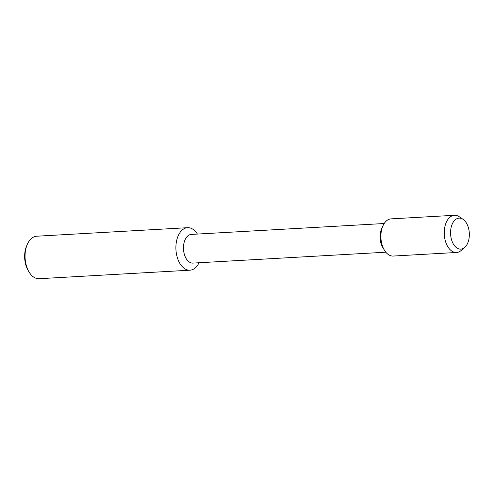 <?xml version="1.0" encoding="UTF-8"?>
<svg xmlns="http://www.w3.org/2000/svg" width="494" height="494" viewBox="0 0 494 494"><rect width="100%" height="100%" fill="white"/><g stroke="black" fill="none" stroke-linecap="round" stroke-linejoin="round"><path stroke-width="0.74" d="M451.294 238.8A15.524 9.367 86.8 0 0 460.828 249.137A15.524 9.367 86.8 0 0 469.3 233.1A15.524 9.367 86.8 0 0 459.068 218.132A15.524 9.367 86.8 0 0 451.294 238.8A15.524 9.367 86.8 0 0 460.828 249.137A15.524 9.367 86.8 0 0 464.663 247.482A15.524 9.367 86.8 0 0 469.3 233.1A15.524 9.367 86.8 0 0 463.076 219.336A15.524 9.367 86.8 0 0 459.068 218.132A15.524 9.367 86.8 0 0 451.294 238.8M384.202 223.516L191.339 234.409A14.369 8.664 86.8 0 0 184.138 253.533A14.369 8.664 86.8 0 0 192.963 263.098L385.826 252.206M461.18 218.404A18.624 11.232 86.8 0 0 459.247 216.736A18.624 11.232 86.8 0 0 454.449 215.291L391.1 218.867A18.624 11.232 86.8 0 0 382.98 225.777L382.041 227.858A15.524 9.367 86.8 0 0 381.028 242.764A15.524 9.367 86.8 0 1 382.041 227.858L381.689 228.636A14.369 8.664 86.8 0 0 380.751 242.431A14.369 8.664 86.8 0 0 382.745 247.408L384.357 250.106A18.624 11.232 86.8 0 0 393.205 256.053L456.549 252.477A18.624 11.232 86.8 0 0 461.155 250.501L464.663 247.488M197.409 234.063A21.285 12.838 86.8 0 0 187.559 227.691A21.285 12.838 86.8 0 0 176.895 256.022A21.285 12.838 86.8 0 0 189.962 270.193A21.285 12.838 86.8 0 0 199.026 262.752M187.559 227.691L36.71 236.212A21.285 12.838 86.8 0 0 27.429 244.104L26.787 245.537A19.155 11.553 86.8 0 0 25.54 263.926A19.155 11.553 86.8 0 0 28.195 270.558L29.004 271.91A21.285 12.838 86.8 0 0 39.112 278.709L189.962 270.193M27.429 244.104A21.285 12.838 86.8 0 0 26.046 264.543A21.285 12.838 86.8 0 0 29.004 271.91M381.028 242.764A15.524 9.367 86.8 0 0 383.183 248.142A15.524 9.367 86.8 0 1 381.028 242.764M454.449 215.291A18.624 11.232 86.8 0 0 445.119 240.078A18.624 11.232 86.8 0 0 456.555 252.477M382.98 225.777A18.624 11.232 86.8 0 0 381.769 243.653A18.624 11.232 86.8 0 0 384.357 250.106M459.247 216.736L463.076 219.336"/></g></svg>

